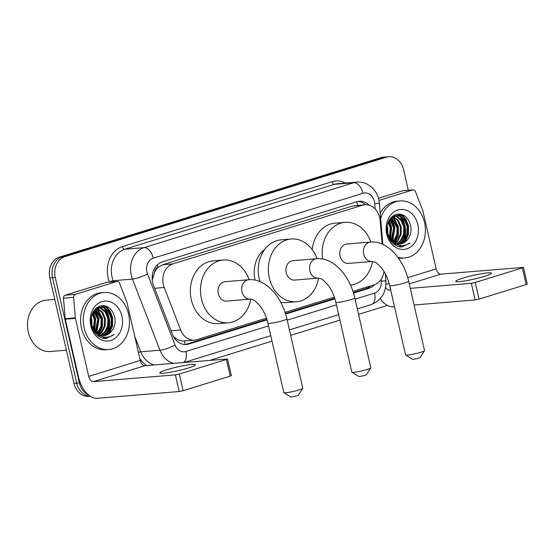 <?xml version="1.0" encoding="UTF-8"?>
<svg xmlns="http://www.w3.org/2000/svg" width="555" height="555" viewBox="0 0 555 555"><rect width="100%" height="100%" fill="white"/><g stroke="black" fill="none" stroke-linecap="round" stroke-linejoin="round"><path stroke-width="0.83" d="M382.152 244.103L380.175 220.675A17.17 13.84 85.3 0 0 379.717 217.72A17.17 13.84 85.3 0 0 364.975 204.733A17.17 13.84 85.3 0 0 362.575 205.197L172.869 263.896A17.17 13.84 85.3 0 0 164.218 287.497L180.652 329.954A17.17 13.84 85.3 0 0 194.527 340.111A17.17 13.84 85.3 0 0 196.928 339.646L266.455 318.133M154.651 272.054A17.17 13.84 -94.7 0 1 158.203 267.33L157.967 267.399A5.723 4.613 85.3 0 0 154.651 272.054L152.285 280.136M255.078 280.108A27.757 22.373 -94.7 0 1 255.071 280.06A27.757 22.373 -94.7 0 1 264.742 249.368M173.465 336.517L175.824 338.425C178.668 340.354 181.575 341.186 184.531 340.936L194.527 340.111M364.975 204.733L352.425 206.037L162.712 264.742L158.203 267.33M352.945 291.368L374.105 284.826A17.17 13.84 85.3 0 0 383.984 271.478M285.055 312.375L334.353 297.126M88.474 394.91A17.17 13.84 -94.7 0 1 79.4 382.908L55.25 277.479L52.552 277.701A17.17 13.84 -94.7 0 1 62.063 256.93L383.755 157.384A17.17 13.84 -94.7 0 1 386.148 156.919A17.17 13.84 -94.7 0 0 383.755 157.384L62.063 256.93A17.17 13.84 -94.7 0 0 52.552 277.701L76.694 383.13L52.552 277.701L49.846 277.923A17.17 13.84 -94.7 0 1 59.364 257.152L381.049 157.613A17.17 13.84 -94.7 0 1 383.45 157.148L388.854 156.697A17.17 13.84 -94.7 0 1 403.596 169.684L408.313 190.275M90.111 396.152A17.17 13.84 -94.7 0 1 76.694 383.13A17.17 13.84 -94.7 0 0 90.111 396.152M90.215 396.221L88.738 396.346A17.17 13.84 -94.7 0 1 73.995 383.359L49.846 277.923M369.089 205.156A17.17 13.84 85.3 0 0 359.231 201.257A17.17 13.84 85.3 0 0 356.83 201.722L162.226 261.939A17.17 13.84 85.3 0 0 153.575 285.541L172.473 334.367A17.17 13.84 85.3 0 0 186.355 344.523A17.17 13.84 85.3 0 0 188.749 344.058L267.017 319.84M357.885 201.451A17.17 13.84 -94.7 0 1 365.662 204.698M109.12 326.493A22.894 18.454 -94.7 0 1 107.899 331.862M107.427 333.118A22.894 18.454 -94.7 0 1 106.595 334.942M105.304 337.169A22.894 18.454 -94.7 0 1 104.354 338.495L106.255 338.495L114.268 334.429C107.635 338.821 101.405 337.981 95.564 331.911A14.312 11.53 -94.7 0 0 104.173 335.56A14.312 11.53 -94.7 0 0 111.909 330.78C114.656 327.02 115.641 322.663 114.871 317.696C112.36 308.49 107.344 304.619 99.817 306.089C92.831 309.343 90.042 315.712 91.443 325.188C93.511 332.861 97.812 337.294 104.347 338.495M401.147 217.04A22.894 18.454 -94.7 0 1 404.526 225.24A22.894 18.454 -94.7 0 1 403.811 240.294M403.346 241.557A22.894 18.454 -94.7 0 1 402.514 243.381M401.216 245.608A22.894 18.454 -94.7 0 1 400.273 246.926L402.174 246.933L410.187 242.861C403.554 247.252 397.318 246.413 391.483 240.343A14.312 11.53 -94.7 0 0 400.093 243.992A14.312 11.53 -94.7 0 0 407.828 239.212C410.575 235.452 411.56 231.095 410.79 226.135C408.279 216.922 403.256 213.051 395.729 214.521C388.75 217.782 385.961 224.144 387.362 233.627C389.423 241.293 393.724 245.726 400.266 246.926M106.435 306.284A22.894 18.454 -94.7 0 1 110.174 312.853A22.894 18.454 -94.7 0 0 106.435 306.284M402.354 214.716A22.894 18.454 -94.7 0 1 406.094 221.285A22.894 18.454 -94.7 0 0 402.354 214.716M55.25 277.479A17.17 13.84 -94.7 0 1 64.769 256.701L386.453 157.162A17.17 13.84 -94.7 0 1 388.854 156.697M387.425 305.423L358.558 314.359M339.91 320.124L290.667 335.366M272.019 341.131L210.026 360.313M102.98 305.611A22.894 18.454 -94.7 0 1 104.722 307.838M105.235 308.601A22.894 18.454 -94.7 0 1 108.607 316.808M398.892 214.043A22.894 18.454 -94.7 0 1 400.641 216.27M353.5 293.082L368.943 288.302A17.17 13.84 85.3 0 0 374.514 284.687M285.603 314.088L334.908 298.833M266.844 319.285L186.05 344.28A17.17 13.84 -94.7 0 1 184.995 344.551A17.17 10.011 -107.2 0 0 184.531 340.943M370.906 285.811A17.17 13.84 -94.7 0 1 366.244 288.524L353.327 292.52M334.734 298.278L285.43 313.533M484.404 276.376A18.315 1.901 -12.9 0 0 491.446 273.178A18.315 1.901 -12.9 0 0 481.338 273.754A18.315 1.901 -12.9 0 0 462.787 278.159A18.315 1.901 -12.9 0 0 455.738 281.357A18.315 1.901 -12.9 0 0 465.853 280.781A18.315 1.901 -12.9 0 0 484.404 276.376M378.989 200.397L412.733 189.956L402.604 190.795A2.865 2.303 -94.7 0 1 402.999 190.712L413.135 189.879A2.865 2.303 85.3 0 0 412.733 189.956M378.468 198.26L402.604 190.795M380.224 298.729A22.894 13.341 -107.2 0 0 393.079 306.735L394.487 306.617M523.434 267.399L527.25 284.042L526.147 284.542L522.338 267.899L523.434 267.399L440.809 274.142A5.723 3.337 72.8 0 1 436.161 268.87L422.868 210.845A2.865 2.303 85.3 0 0 422.73 210.373L415.445 191.572A2.865 2.303 85.3 0 0 413.135 189.879M479.048 299.117L475.142 299.943L471.327 283.3L475.24 282.467L479.048 299.117L526.147 284.542M414.079 305L475.142 299.943M475.24 282.467L522.338 267.899M471.327 283.3L410.27 288.35M390.671 289.974L389.27 290.092A5.723 3.337 72.8 0 1 385.614 287.393M401.112 217.019A25.759 20.757 -94.7 0 1 403.846 223.942M380.661 218.434A28.617 23.067 -94.7 0 1 399.926 200.931A28.617 23.067 -94.7 0 1 424.506 222.576A28.617 23.067 -94.7 0 1 404.65 257.971A28.617 23.067 -94.7 0 1 397.866 257.298M380.224 213.231A28.617 23.067 -94.7 0 1 397.227 201.153L399.926 200.931M417.839 224.643A20.035 16.144 -94.7 0 1 406.739 248.876A20.035 16.144 -94.7 0 1 386.738 234.266A20.035 16.144 -94.7 0 1 397.838 210.033A20.035 16.144 -94.7 0 1 417.839 224.643M398.226 243.957L403.797 240.308L406.981 233.953L407.169 226.53L404.373 220.03L399.42 216.186L396.048 215.624M393.342 243.839L396.332 244.269M398.643 243.999L404.644 240.239L407.828 233.884L408.008 226.461L405.212 219.96L400.266 216.117L396.464 215.576L389.721 219.509L388.479 221.507M396.534 243.603L400.426 240.593L403.61 234.231L403.79 226.808L400.994 220.314L396.048 216.471L394.383 216.02M396.957 243.721L401.265 240.523L404.449 234.161L404.63 226.738L401.841 220.245L396.887 216.401L394.792 215.888M394.82 242.91L397.047 240.87L400.231 234.508L400.412 227.092L397.644 220.633L392.746 216.776M395.25 243.118L397.893 240.801L401.078 234.439L401.258 227.023L398.462 220.522L393.155 216.554M393.072 241.8L396.853 234.793L397.033 227.37L391.15 217.955M393.516 242.119L394.515 241.078L397.699 234.723L397.879 227.3L391.546 217.615M391.275 240.128L393.655 227.647L389.589 219.69M391.039 241.474L391.358 241.092M391.733 240.606L394.501 227.578L389.971 219.19M389.367 237.63L390.283 227.932L388.118 222.354M389.853 238.373L391.122 227.855L388.465 221.542M387.21 232.004L386.897 228.188M387.82 234.321L387.751 228.14L387.154 225.878M396.464 215.576L391.594 217.04M386.877 228.75L387.48 233.197L391.483 240.343M393.953 215.957L392.989 215.895M394.362 215.846L393.093 215.853M389.319 238.872L394.258 243.014M399.884 244.006L407.176 240.031L407.828 239.212M383.11 244.54A28.617 23.067 -94.7 0 1 382.811 243.957M404.65 257.971L401.945 258.2A28.617 23.067 -94.7 0 1 398.497 258.165M390.519 239.267L391.629 227.273L389 220.571M392.662 241.467L395.007 226.995L390.852 218.233M394.917 242.84L398.323 235.285L398.386 226.711L393.349 217.033M401.667 242.285L405.081 234.723L405.136 226.156L400.106 216.478M399.413 215.846L396.991 214.202M398.934 246.691L401.126 245.601M405.046 242.001L408.459 234.446L408.515 225.871L405.837 219.093L401.064 214.313M390.248 238.921L391.206 227.307L388.784 220.939M391.733 242.292L392.114 241.709M392.392 241.238L394.584 227.03L390.609 218.483M394.57 242.778L397.921 235.251L397.963 226.745L392.669 216.825M398.726 246.642L400.807 245.567M404.213 242.549L407.953 234.848L408.091 225.913L405.303 218.954L400.328 214.168M401.987 246.947L410.187 242.861M424.492 350.684L420.197 357.448A4.01 0.416 167.1 0 1 418.671 358.1A4.01 0.416 167.1 0 1 412.427 359.224L405.622 355.006A9.733 1.013 -12.9 0 0 420.773 352.265A9.733 1.013 -12.9 0 0 424.492 350.684A9.733 1.013 -12.9 0 0 424.519 350.573L408.633 281.205A9.733 1.013 167.1 0 1 404.886 282.904A9.733 1.013 167.1 0 1 395.035 285.242A9.733 1.013 167.1 0 1 389.665 285.554L405.552 354.916A9.733 1.013 -12.9 0 0 405.622 355.006M372.065 261.46A9.733 7.839 85.3 0 1 363.705 254.1A9.733 7.839 85.3 0 1 369.096 242.327A9.733 7.839 85.3 0 1 370.456 242.063L346.82 244.02A9.733 7.839 85.3 0 0 340.069 256.056A9.733 7.839 85.3 0 0 348.422 263.417L372.065 261.46L374.868 262.168C375.582 261.967 377.941 264.069 381.93 268.488C385.482 273.192 388.063 278.881 389.665 285.554M322.739 259.06A31.482 25.37 -94.7 0 1 345.023 222.347A31.482 25.37 -94.7 0 1 370.865 242.035M312.257 249.639A31.482 25.37 -94.7 0 1 334.894 223.179L345.023 222.347M372.467 261.454A31.482 25.37 -94.7 0 1 350.476 285.069M302.746 388.354L298.458 395.118A4.01 0.416 167.1 0 1 296.925 395.771A4.01 0.416 167.1 0 1 290.688 396.894L283.882 392.676A9.733 1.013 -12.9 0 0 299.034 389.943A9.733 1.013 -12.9 0 0 302.746 388.354A9.733 1.013 -12.9 0 0 302.773 388.243L286.886 318.882A9.733 1.013 167.1 0 1 283.147 320.575A9.733 1.013 167.1 0 1 273.289 322.913A9.733 1.013 167.1 0 1 267.919 323.225L283.806 392.586A9.733 1.013 -12.9 0 0 283.882 392.676M250.319 299.131A9.733 7.839 85.3 0 1 241.959 291.77A9.733 7.839 85.3 0 1 247.357 279.998A9.733 7.839 85.3 0 1 248.716 279.734L225.073 281.69A9.733 7.839 85.3 0 0 218.323 293.727A9.733 7.839 85.3 0 0 226.683 301.087L250.319 299.131L253.122 299.839C253.843 299.638 256.195 301.74 260.191 306.159C263.743 310.862 266.317 316.551 267.919 323.225M250.721 299.124A31.482 25.37 -94.7 0 1 228.473 322.76A31.482 25.37 -94.7 0 1 201.437 298.951A31.482 25.37 -94.7 0 1 223.283 260.017A31.482 25.37 -94.7 0 1 249.126 279.706M228.473 322.76L218.344 323.6A31.482 25.37 -94.7 0 1 191.308 299.79A31.482 25.37 -94.7 0 1 213.148 260.857L223.283 260.017M370.768 367.903L366.473 374.667A4.01 0.416 167.1 0 1 364.947 375.319A4.01 0.416 167.1 0 1 358.703 376.443L351.898 372.225A9.733 1.013 -12.9 0 0 367.049 369.484A9.733 1.013 -12.9 0 0 370.768 367.903A9.733 1.013 -12.9 0 0 370.796 367.792L354.784 297.868A9.733 1.013 167.1 0 1 351.037 299.568A9.733 1.013 167.1 0 1 341.179 301.906A9.733 1.013 167.1 0 1 335.81 302.218L351.821 372.134A9.733 1.013 -12.9 0 0 351.898 372.225M318.209 278.124A9.733 7.839 85.3 0 1 309.856 270.764A9.733 7.839 85.3 0 1 315.247 258.991A9.733 7.839 85.3 0 1 316.607 258.727L292.964 260.683A9.733 7.839 85.3 0 0 286.214 272.72A9.733 7.839 85.3 0 0 294.573 280.081L318.209 278.124L321.012 278.832C321.733 278.631 324.092 280.733 328.081 285.152C331.633 289.856 334.207 295.544 335.81 302.218M318.612 278.117A31.482 25.37 -94.7 0 1 296.363 301.753A31.482 25.37 -94.7 0 1 269.335 277.944A31.482 25.37 -94.7 0 1 291.174 239.011A31.482 25.37 -94.7 0 1 317.016 258.699M259.955 281.586A31.482 25.37 -94.7 0 1 259.199 278.783A31.482 25.37 -94.7 0 1 281.045 239.843L291.174 239.011M296.363 301.753L286.234 302.593A31.482 25.37 -94.7 0 1 280.733 302.308M188.485 367.937A18.315 1.901 -12.9 0 0 195.533 364.746A18.315 1.901 -12.9 0 0 185.425 365.322A18.315 1.901 -12.9 0 0 166.868 369.727A18.315 1.901 -12.9 0 0 159.826 372.925A18.315 1.901 -12.9 0 0 169.934 372.343A18.315 1.901 -12.9 0 0 188.485 367.937M75.272 294.379A2.865 2.303 85.3 0 0 73.607 297.348L75.334 317.869A2.865 2.303 85.3 0 0 75.411 318.362L65.282 319.201A2.865 2.303 -94.7 0 1 65.206 318.709L63.478 298.181A2.865 2.303 -94.7 0 1 65.143 295.211L75.272 294.379L116.814 281.517L106.685 282.356A2.865 2.303 -94.7 0 1 107.087 282.28L117.216 281.44A2.865 2.303 85.3 0 0 116.814 281.517M65.143 295.211L106.685 282.356M65.282 319.201L78.574 377.227A22.894 13.341 -107.2 0 0 97.16 398.303L179.223 391.511L175.408 374.861L93.351 381.653A5.723 3.337 72.8 0 1 88.703 376.387L75.411 318.362M227.522 358.967L231.331 375.61L230.235 376.11L226.419 359.46L227.522 358.967L144.89 365.703A5.723 3.337 72.8 0 1 140.242 360.438L126.956 302.413A2.865 2.303 85.3 0 0 126.811 301.941L119.526 283.133A2.865 2.303 85.3 0 0 117.216 281.44M175.408 374.861L179.321 374.035L183.136 390.685L230.235 376.11M183.136 390.685L179.223 391.511M179.321 374.035L226.419 359.46M66.392 350.17L50.408 351.495A25.759 20.757 -94.7 0 1 28.291 332.015A25.759 20.757 -94.7 0 1 46.162 300.158L54.778 299.443M105.2 308.58A25.759 20.757 -94.7 0 1 107.927 315.504M84.152 327.894A28.617 23.067 -94.7 0 1 104.014 292.499A28.617 23.067 -94.7 0 1 128.587 314.144A28.617 23.067 -94.7 0 1 108.731 349.539A28.617 23.067 -94.7 0 1 84.152 327.894M108.731 349.539L106.033 349.761A28.617 23.067 -94.7 0 1 81.453 328.116A28.617 23.067 -94.7 0 1 101.308 292.721L104.014 292.499M121.92 316.204A20.035 16.144 -94.7 0 1 110.82 340.444A20.035 16.144 -94.7 0 1 90.819 325.834A20.035 16.144 -94.7 0 1 101.926 301.594A20.035 16.144 -94.7 0 1 121.92 316.204M102.307 335.525L107.885 331.876L111.069 325.521L111.25 318.098L108.454 311.598L103.507 307.754L100.129 307.186M97.423 335.407L100.413 335.837M102.724 335.567L108.724 331.807L111.909 325.445L112.089 318.029L109.3 311.528L104.347 307.685L100.552 307.144L93.802 311.077L92.56 313.069M100.615 335.171L104.506 332.154L107.691 325.799L107.871 318.376L105.075 311.875L100.129 308.032L98.464 307.588M101.045 335.289L105.353 332.084L108.537 325.729L108.718 318.306L105.922 311.806L100.975 307.963L98.88 307.456M98.901 334.478L101.128 332.438L104.312 326.076L104.493 318.653L101.731 312.201L96.834 308.344M99.338 334.686L101.974 332.369L105.159 326.007L105.339 318.584L102.543 312.09L97.236 308.115M97.153 333.368L100.934 326.354L101.114 318.938L95.231 309.524M97.597 333.687L98.596 332.646L101.78 326.284L101.96 318.868L95.626 309.184M95.356 331.696L97.742 319.215L93.67 311.258M95.12 333.042L95.439 332.66M95.814 332.174L98.582 319.146L94.059 310.758M93.448 329.191L94.364 319.493L92.206 313.922M93.934 329.941L95.21 319.423L92.546 313.11M91.291 323.572L90.985 319.756M91.901 325.889L91.832 319.708L91.235 317.446M100.552 307.144L95.682 308.601M90.965 320.318L91.568 324.765L95.564 331.911M98.034 307.525L97.069 307.463M98.45 307.414L97.174 307.421M93.4 330.44L98.339 334.575M103.972 335.574L111.264 331.599L111.909 330.78M94.6 330.829L95.71 318.841L93.08 312.132M96.743 333.035L99.088 318.556L94.933 309.801M98.998 334.408L102.411 326.853L102.467 318.279L97.437 308.601M105.755 333.846L109.162 326.291L109.224 317.724L104.187 308.039M103.494 307.414L101.072 305.77M103.015 338.259L105.207 337.162M109.127 333.569L112.54 326.014L112.596 317.439L109.918 310.661L105.145 305.881M94.329 330.489L95.294 318.875L92.865 312.5M95.821 333.86L96.195 333.271M96.473 332.806L98.665 318.591L94.69 310.044M98.651 334.346L102.002 326.819L102.044 318.313L96.75 308.393M102.814 338.203L104.888 337.135M108.294 334.117L112.034 326.416L112.179 317.474L109.384 310.522L104.416 305.736M106.067 338.508L114.268 334.429M152.209 276.765A17.17 3.496 -21.2 0 0 153.041 276.348M357.663 205.336A17.17 10.011 -107.2 0 0 356.581 201.805M366.571 288.42A17.17 10.011 -107.2 0 0 366.473 287.185M174.943 338.841A17.17 3.496 -21.2 0 0 175.824 338.425M157.967 267.399A17.17 10.011 -107.2 0 0 157.28 264.915M352.425 206.037L362.575 205.197M171.072 330.745L180.652 329.954M154.637 288.295L164.218 287.497M162.712 264.742L172.869 263.896M59.364 257.152L64.769 256.701M381.049 157.613L386.453 157.162M73.995 383.359L79.4 382.908M375.18 208.978L374.729 203.602A11.447 9.227 85.3 0 0 374.417 201.631A11.447 9.227 85.3 0 0 362.991 193.279L153.27 258.179A11.447 9.227 85.3 0 0 146.929 272.026A11.447 9.227 85.3 0 0 147.505 273.906L175.033 345.023A11.447 9.227 85.3 0 0 185.883 351.481L268.537 325.91M173.5 363.338A22.894 18.454 -94.7 0 1 159.972 350.212L132.437 279.103A22.894 18.454 -94.7 0 1 131.285 275.335A22.894 18.454 -94.7 0 1 143.974 247.634L353.695 182.741A22.894 18.454 -94.7 0 1 356.893 182.123L337.641 183.712A22.894 18.454 85.3 0 0 334.443 184.336L124.729 249.23A22.894 18.454 85.3 0 0 112.041 276.924A22.894 18.454 85.3 0 0 113.192 280.698L113.595 281.746M109.46 282.086L109.425 281.995A25.759 20.757 -94.7 0 1 122.405 246.593L332.119 181.7A2.865 1.665 -107.2 0 0 334.443 184.336L353.695 182.741A11.447 6.674 72.8 0 1 362.991 193.279M109.425 281.995A2.865 0.583 158.8 0 1 113.192 280.698L132.437 279.103A11.447 2.331 -21.2 0 0 147.505 273.906M332.119 181.7A25.759 20.757 -94.7 0 1 345.432 183.074M146.797 365.551A25.759 20.757 -94.7 0 1 139.839 358.676M153.27 258.179A11.447 6.674 72.8 0 0 143.974 247.634L124.729 249.23A2.865 1.665 -107.2 0 1 122.405 246.593M175.033 345.023A11.447 2.331 -21.2 0 1 159.972 350.212L140.72 351.808A22.894 18.454 85.3 0 0 154.248 364.933M134.712 336.288L140.72 351.808A2.865 0.583 158.8 0 0 138.41 352.432M355.068 299.131L374.604 293.089A11.447 9.227 85.3 0 0 381.257 281.205L381.105 279.38M287.178 320.138L336.427 304.903M185.883 351.481A11.447 6.674 72.8 0 1 183.504 362.512M374.604 293.089A11.447 6.674 72.8 0 1 371.239 304.577C381.445 300.401 386.335 292.478 385.912 280.802L385.323 273.823M381.257 281.205L385.912 280.802M374.729 203.602L379.377 203.199L382.846 244.415M366.244 288.524L368.943 288.302M186.05 344.28L188.749 344.058M389.27 290.092L390.609 289.675M409.25 283.903L440.809 274.142M385.961 284.403L389.124 283.425M407.724 277.666L436.161 268.87M404.866 225.212A22.894 18.454 -94.7 0 1 404.373 239.6M403.853 241.085A22.894 18.454 -94.7 0 1 402.923 243.215M401.529 245.622A22.894 18.454 -94.7 0 1 400.641 246.85M399.267 214.057A22.894 18.454 -94.7 0 1 401.161 216.505M401.751 217.442A22.894 18.454 -94.7 0 1 404.331 223.228M93.351 381.653L144.89 365.703M88.703 376.387L140.242 360.438M65.206 318.709L75.334 317.869M73.607 297.348L63.478 298.181M108.946 316.78A22.894 18.454 -94.7 0 1 108.454 331.162M107.941 332.653A22.894 18.454 -94.7 0 1 107.004 334.776M105.61 337.19A22.894 18.454 -94.7 0 1 104.728 338.418M103.355 305.618A22.894 18.454 -94.7 0 1 105.242 308.074M105.838 309.003A22.894 18.454 -94.7 0 1 108.419 314.796M379.377 203.199L378.822 199.633C377.671 194.68 375.27 190.538 371.628 187.208L367.507 184.329C364.163 182.574 360.618 181.839 356.893 182.123M184.211 362.45L270.771 335.671M289.412 329.899L338.661 314.657M357.302 308.892L371.239 304.577M370.456 242.063C387.716 240.537 403.818 259.518 408.633 281.205M248.716 279.734C265.977 278.208 282.072 297.189 286.886 318.882M316.607 258.727C333.867 257.201 349.962 276.182 354.784 297.868"/></g></svg>
